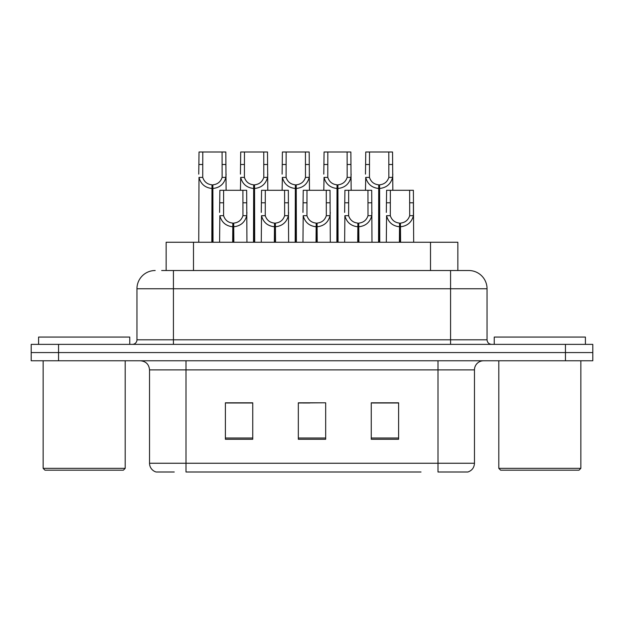 <?xml version="1.0" encoding="UTF-8"?>
<svg xmlns="http://www.w3.org/2000/svg" width="624" height="624" viewBox="0 0 624 624"><rect width="100%" height="100%" fill="white"/><g stroke="black" fill="none" stroke-linecap="round" stroke-linejoin="round"><path stroke-width="0.94" d="M166.148 270.52L166.148 242.252L457.852 242.252L457.852 270.52M174.252 472.001L156.554 472.001M474.466 463.25C474.209 467.618 472.025 470.535 467.899 472.001L437.993 472.001L437.993 463.25L474.466 463.25L474.466 369.892A9.118 9.118 0 0 1 483.577 360.773M156.101 472.001A9.118 9.118 0 0 1 149.534 463.25L149.534 369.892C148.996 364.354 145.961 361.319 140.423 360.773M58.547 344.362L592.8 344.362L592.8 352.568L31.2 352.568L31.2 360.773L58.547 360.773L58.547 352.568L31.2 352.568L31.2 344.362L58.547 344.362L58.547 352.568L592.8 352.568L592.8 360.773L58.547 360.773M398.611 439.273L398.611 402.8L371.257 402.8L371.257 439.273L398.611 439.273M252.743 439.273L252.743 402.8L225.389 402.8L225.389 439.273L252.743 439.273M325.673 439.273L325.673 402.8L298.327 402.8L298.327 439.273L325.673 439.273M421.021 472.001L186.007 472.001L186.007 463.25L437.993 463.25L437.993 369.892L149.534 369.892M247.268 402.987L240.107 402.987M226.426 402.987L252.743 402.987M393.159 402.8L385.991 402.987M372.317 402.987L398.611 402.987M298.327 402.987L323.466 402.8M309.793 402.987L302.624 402.987M162.084 270.52L468.53 270.52M161.671 270.52L173.425 270.52L173.425 288.748L136.952 288.748L136.952 339.807A4.555 4.555 0 0 1 132.397 344.362M155.189 270.52A18.236 18.236 0 0 0 136.952 288.748M468.811 270.52A18.236 18.236 0 0 1 487.048 288.748L487.048 339.807C487.313 342.576 488.834 344.097 491.603 344.362M232.666 242.252L232.83 223.111C228.15 222.628 225.069 220.155 223.579 215.686L223.618 190.289L246.659 190.289L246.94 242.252M232.666 226.754C225.872 225.989 221.598 222.3 219.843 215.686L219.593 242.252M219.593 212.417L219.866 190.289L223.618 190.289M233.704 242.252L233.704 223.111C238.384 222.628 241.465 220.155 242.954 215.686L242.908 190.289M233.704 223.111L233.86 242.252M232.83 223.111L232.83 242.252M246.94 212.417L246.691 215.686C244.936 222.3 240.661 225.989 233.86 226.754M211.832 242.252L211.988 184.821C207.308 184.337 204.227 181.865 202.738 177.395L202.784 151.999L225.826 151.999L226.099 190.289M211.832 188.464C205.031 187.699 200.756 184.01 199.001 177.395L198.752 242.252M198.752 174.127L199.033 151.999L202.784 151.999M212.862 242.252L212.862 184.821C217.542 184.337 220.623 181.865 222.113 177.395L222.074 151.999M212.862 184.821L213.026 242.252M211.988 184.821L211.988 242.252M226.099 174.127L225.849 177.395C224.094 184.01 219.82 187.699 213.026 188.464M123.373 470.176L44.967 470.176L43.142 468.351L125.198 468.351L123.373 470.176M43.142 360.773L43.142 468.351M125.198 360.773L125.198 468.351M129.753 344.362L129.753 337.069L38.587 337.069L38.587 344.362M579.033 470.176L500.627 470.176L498.802 468.351L580.858 468.351L579.033 470.176M498.802 360.773L498.802 468.351M580.858 360.773L580.858 468.351M585.413 344.362L585.413 337.069L494.247 337.069L494.247 344.362M274.349 242.252L274.513 223.111C269.833 222.628 266.744 220.155 265.262 215.686L265.301 190.289L288.343 190.289L288.623 242.252M274.349 226.754C267.556 225.989 263.281 222.3 261.518 215.686L261.277 242.252M261.277 212.417L261.55 190.289L265.301 190.289M275.387 242.252L275.387 223.111C280.067 222.628 283.148 220.155 284.638 215.686L284.591 190.289M275.387 223.111L275.543 242.252M274.513 223.111L274.513 242.252M288.623 212.417L288.374 215.686C286.619 222.3 282.344 225.989 275.543 226.754M316.033 242.252L316.196 223.111C311.516 222.628 308.428 220.155 306.946 215.686L306.985 190.289L330.026 190.289L330.307 242.252M316.033 226.754C309.239 225.989 304.964 222.3 303.202 215.686L302.96 242.252M302.96 212.417L303.233 190.289L306.985 190.289M317.07 242.252L317.07 223.111C321.75 222.628 324.831 220.155 326.321 215.686L326.274 190.289M317.07 223.111L317.226 242.252M316.196 223.111L316.196 242.252M330.307 212.417L330.057 215.686C328.302 222.3 324.028 225.989 317.226 226.754M357.716 242.252L357.88 223.111C353.2 222.628 350.111 220.155 348.629 215.686L348.668 190.289L371.709 190.289L371.99 242.252M357.716 226.754C350.922 225.989 346.648 222.3 344.885 215.686L344.635 242.252M344.635 212.417L344.916 190.289L348.668 190.289M358.753 242.252L358.753 223.111C363.433 222.628 366.514 220.155 368.004 215.686L367.957 190.289M358.753 223.111L358.909 242.252M357.88 223.111L357.88 242.252M371.99 212.417L371.74 215.686C369.985 222.3 365.703 225.989 358.909 226.754M399.399 242.252L399.555 223.111C394.875 222.628 391.794 220.155 390.312 215.686L390.351 190.289L413.392 190.289L413.673 242.252M399.399 226.754C392.605 225.989 388.323 222.3 386.568 215.686L386.318 242.252M386.318 212.417L386.599 190.289L390.351 190.289M400.436 242.252L400.436 223.111C405.116 222.628 408.197 220.155 409.687 215.686L409.64 190.289M400.436 223.111L400.592 242.252M399.555 223.111L399.555 242.252M409.64 202.792L413.392 202.792L413.423 215.686C411.668 222.3 407.386 225.989 400.592 226.754M253.508 242.252L253.672 184.821C248.992 184.337 245.903 181.865 244.421 177.395L244.46 151.999L267.501 151.999L267.782 190.289M253.508 188.464C246.714 187.699 242.44 184.01 240.677 177.395L240.435 190.289M240.435 174.127L240.708 151.999L244.46 151.999M254.545 242.252L254.545 184.821C259.225 184.337 262.306 181.865 263.796 177.395L263.749 151.999M254.545 184.821L254.701 242.252M253.672 184.821L253.672 242.252M267.782 174.127L267.532 177.395C265.777 184.01 261.503 187.699 254.701 188.464M295.191 242.252L295.355 184.821C290.675 184.337 287.586 181.865 286.104 177.395L286.143 151.999L309.184 151.999L309.465 190.289M295.191 188.464C288.397 187.699 284.123 184.01 282.36 177.395L282.118 190.289M282.118 174.127L282.391 151.999L286.143 151.999M296.228 242.252L296.228 184.821C300.908 184.337 303.989 181.865 305.479 177.395L305.432 151.999M296.228 184.821L296.384 242.252M295.355 184.821L295.355 242.252M309.465 174.127L309.215 177.395C307.46 184.01 303.186 187.699 296.384 188.464M336.874 242.252L337.038 184.821C332.358 184.337 329.269 181.865 327.787 177.395L327.826 151.999L350.867 151.999L351.148 190.289M336.874 188.464C330.08 187.699 325.806 184.01 324.043 177.395L323.794 190.289M323.794 174.127L324.074 151.999L327.826 151.999M337.912 242.252L337.912 184.821C342.592 184.337 345.673 181.865 347.162 177.395L347.116 151.999M337.912 184.821L338.068 242.252M337.038 184.821L337.038 242.252M351.148 174.127L350.899 177.395C349.144 184.01 344.869 187.699 338.068 188.464M378.557 242.252L378.721 184.821C374.033 184.337 370.952 181.865 369.47 177.395L369.509 151.999L392.551 151.999L392.831 190.289M378.557 188.464C371.764 187.699 367.481 184.01 365.726 177.395L365.477 190.289M365.477 174.127L365.758 151.999L369.509 151.999M379.595 242.252L379.595 184.821C384.275 184.337 387.356 181.865 388.846 177.395L388.799 151.999M379.595 184.821L379.751 242.252M378.721 184.821L378.721 242.252M392.831 174.127L392.582 177.395C390.827 184.01 386.545 187.699 379.751 188.464M193.495 270.52L193.495 242.252M430.505 270.52L430.505 242.252M437.993 360.773L437.993 369.892L474.466 369.892M149.534 463.25L186.007 463.25L186.007 360.773M565.453 360.773L565.453 344.362M325.673 438.001L298.327 438.001M252.743 438.001L225.389 438.001M398.611 438.001L371.257 438.001M173.425 344.362L173.425 339.807L487.048 339.807M136.952 339.807L173.425 339.807L173.425 288.748L450.575 288.748L450.575 344.362M487.048 288.748L450.575 288.748L450.575 270.52M223.618 202.792L219.866 202.792M223.579 215.686L219.843 215.686M246.691 215.686L242.954 215.686M246.659 202.792L242.908 202.792M202.784 164.502L199.033 164.502M202.738 177.395L199.001 177.395M225.849 177.395L222.113 177.395M225.826 164.502L222.074 164.502M265.301 202.792L261.55 202.792M265.262 215.686L261.518 215.686M288.374 215.686L284.638 215.686M288.343 202.792L284.591 202.792M306.985 202.792L303.233 202.792M306.946 215.686L303.202 215.686M330.057 215.686L326.321 215.686M330.026 202.792L326.274 202.792M348.668 202.792L344.916 202.792M348.629 215.686L344.885 215.686M371.74 215.686L368.004 215.686M371.709 202.792L367.957 202.792M390.351 202.792L386.599 202.792M390.312 215.686L386.568 215.686M413.423 215.686L409.687 215.686M244.46 164.502L240.708 164.502M244.421 177.395L240.677 177.395M267.532 177.395L263.796 177.395M267.501 164.502L263.749 164.502M286.143 164.502L282.391 164.502M286.104 177.395L282.36 177.395M309.215 177.395L305.479 177.395M309.184 164.502L305.432 164.502M327.826 164.502L324.074 164.502M327.787 177.395L324.043 177.395M350.899 177.395L347.162 177.395M350.867 164.502L347.116 164.502M369.509 164.502L365.758 164.502M369.47 177.395L365.726 177.395M392.582 177.395L388.846 177.395M392.551 164.502L388.799 164.502"/></g></svg>
